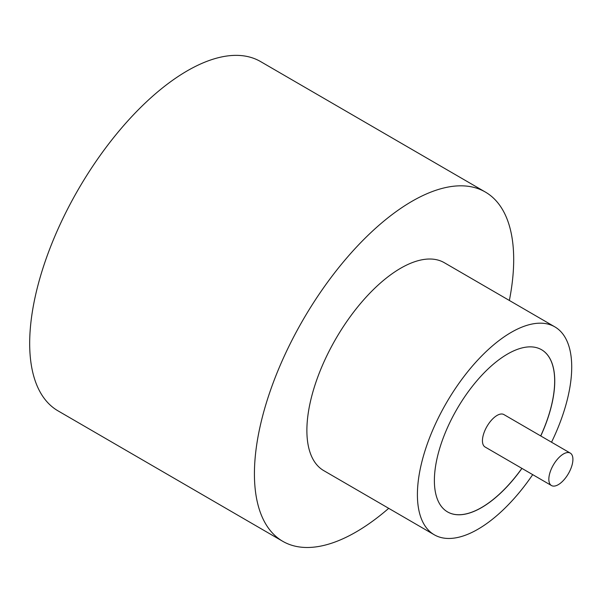 <?xml version="1.0" encoding="UTF-8"?>
<svg xmlns="http://www.w3.org/2000/svg" width="603" height="603" viewBox="0 0 603 603"><rect width="100%" height="100%" fill="white"/><g stroke="black" fill="none" stroke-linecap="round" stroke-linejoin="round"><path stroke-width="0.9" d="M570.046 452.974A18.746 8.683 120.1 0 0 553.215 465.215A18.746 8.683 120.1 0 0 551.459 485.528A18.746 8.683 120.1 0 0 551.7 485.664A18.746 8.683 120.1 0 0 568.531 473.423A18.746 8.683 120.1 0 0 570.287 453.102A18.746 8.683 120.1 0 0 570.046 452.974M570.287 453.102L503.897 414.57A18.746 8.683 120.1 0 0 503.656 414.442A18.746 8.683 120.1 0 0 486.825 426.675A18.746 8.683 120.1 0 0 485.076 446.996L551.459 485.528M551.534 442.218A120.17 55.672 120.1 0 0 554.888 326.894L444.366 262.735A120.17 55.672 120.1 0 0 442.821 261.906A120.17 55.672 120.1 0 0 334.944 340.348A120.17 55.672 120.1 0 0 323.705 470.596L434.228 534.755A120.17 55.672 120.1 0 0 435.773 535.585A120.17 55.672 120.1 0 0 532.705 474.644M554.888 326.894A120.17 55.672 120.1 0 0 553.343 326.065A120.17 55.672 120.1 0 0 445.466 404.507A120.17 55.672 120.1 0 0 434.228 534.755M509.362 300.467A201.892 93.533 120.1 0 0 485.385 192.063A201.892 93.533 120.1 0 0 482.799 190.676A201.892 93.533 120.1 0 0 301.56 322.462A201.892 93.533 120.1 0 0 282.679 541.268A201.892 93.533 120.1 0 0 285.272 542.662A201.892 93.533 120.1 0 0 388.709 508.329M485.385 192.063L260.654 61.612A201.892 93.533 120.1 0 0 258.061 60.217A201.892 93.533 120.1 0 0 76.822 192.003A201.892 93.533 120.1 0 0 57.941 410.816L282.679 541.268M540.77 435.969A93.736 43.424 120.1 0 0 541.615 349.755A93.736 43.424 120.1 0 0 540.416 349.114A93.736 43.424 120.1 0 0 456.267 410.296A93.736 43.424 120.1 0 0 447.501 511.887A93.736 43.424 120.1 0 0 448.707 512.535A93.736 43.424 120.1 0 0 521.949 468.395M447.464 511.872A93.736 43.424 120.1 0 0 448.632 512.49A93.736 43.424 120.1 0 0 521.874 468.358M540.695 435.931A93.736 43.424 120.1 0 0 541.577 349.732"/></g></svg>
